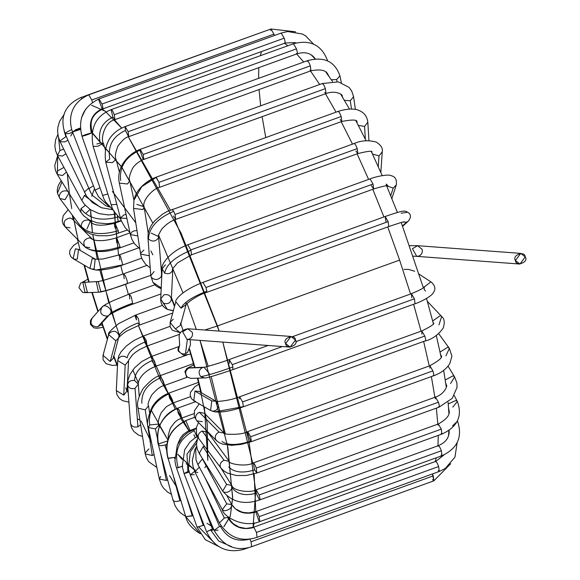 <?xml version="1.0" encoding="UTF-8"?>
<svg xmlns="http://www.w3.org/2000/svg" width="580" height="580" viewBox="0 0 580 580"><rect width="100%" height="100%" fill="white"/><g stroke="black" fill="none" stroke-linecap="round" stroke-linejoin="round"><path stroke-width="0.87" d="M525.27 256.94C524.987 250.321 511.632 255.149 515.424 260.5C515.714 267.119 529.062 262.298 525.27 256.94L519.948 264.052L515.424 260.5L520.746 253.387L525.27 256.94M520.746 253.387L417.542 245.688L412.445 248.711L416.745 256.353L412.445 248.711L417.542 245.688L422.066 249.24C422.791 252.394 421.718 254.671 418.861 256.063L416.745 256.353L519.948 264.052M180.525 322.988L180.467 325.257L175.399 328.904L180.191 332.666L175.399 328.904L170.143 322.444L173.275 319.13M404.55 221.785C402.563 222.488 408.4 219.929 388.774 226.562L388.143 221.625L205.958 287.484L388.143 221.625L388.774 226.562L206.589 292.421L206.835 291.145C192.306 296.895 183.701 302.586 181.032 308.205L186.071 304.681L181.032 308.205L175.784 301.752L170.143 322.444L175.399 328.904L180.467 325.257L186.057 304.71C183.266 306.276 195.467 295.59 206.589 292.421L206.835 291.145L205.958 287.484L202.949 282.366L205.958 287.484L206.835 291.145C192.306 296.895 183.701 302.586 181.032 308.205L175.791 301.723M186.158 302.289L186.1 304.565M388.143 221.625L385.135 216.507L388.143 221.625M386.077 222.321L385.142 216.507M402.933 222.082L406.667 222.155L408.349 221.147L406.667 222.155L402.933 222.082M401.157 213.222L406.913 212.389M408.479 221.024L402.643 226.294M406.667 222.155L402.498 225.91L406.667 222.155M173.362 310.633L167.431 309.423L160.711 298.903L163.966 294.807C168.345 294.067 170.825 295.655 171.383 299.555C170.172 303.325 167.468 304.514 163.263 303.13L167.431 309.423C162.726 306.98 160.486 303.478 160.711 298.903L163.263 303.13C167.468 304.514 170.172 303.325 171.383 299.555L171.383 299.555M160.711 298.903L162.117 268.881L164.669 273.115C168.874 274.5 171.578 273.303 172.789 269.54L172.789 269.54C171.578 273.303 168.874 274.5 164.669 273.115L162.117 268.881L165.373 264.785M164.669 273.115C166.416 264.451 175.182 256.824 190.972 250.255L187.84 244.767L190.972 250.255C175.182 256.824 166.416 264.451 164.669 273.115M171.325 299.367L172.804 269.381C171.383 270.403 172.949 268.243 177.494 262.914L191.48 254.83L190.972 250.255L191.48 254.83L373.665 188.971L373.041 184.027L370.025 178.908L373.041 184.027L190.856 249.886L373.041 184.027L373.665 188.971L371.316 185.578M386.642 185.861L393.197 188.101L396.263 184.976L393.197 188.101L386.642 185.861L397.394 212.476M386.273 185.027L386.251 184.07L388.071 185.941C386.751 186.557 390.963 183.773 373.665 188.971M396.271 184.955L391.863 198.548M393.197 188.101L390.717 195.736L393.197 188.101M161.182 288.796L156.346 286.172L152.917 282.358L151.329 277.341C154.766 280.372 158.043 280.169 161.146 276.747L161.479 274.985L161.146 276.747C158.043 280.169 154.766 280.372 151.329 277.341L152.917 282.358L161.225 287.948L152.917 282.358L150.815 275.783L154.07 271.549M151.206 233.124L158.615 236.56L158.275 238.322C155.172 241.744 151.895 241.94 148.458 238.917L147.944 237.343M150.815 275.783L147.944 237.358L148.458 238.917C151.895 241.94 155.172 241.744 158.275 238.322L158.615 236.56C157.593 236.792 158.717 234.204 161.987 228.788C166.779 223.793 171.339 220.675 175.66 219.429L175.037 214.491L173.696 211.308L172.028 209.373L173.696 211.308C157.463 218.385 149.053 227.585 148.458 238.917C149.053 227.585 157.463 218.385 173.696 211.308L175.037 214.491L175.66 219.429L173.29 215.992M354.061 143.644C354.793 143.318 355.844 144.978 357.222 148.632L357.845 153.569L357.222 148.632L175.037 214.491L357.222 148.632C355.844 144.978 354.793 143.318 354.061 143.644L354.213 143.514C360.97 140.447 368.3 139.961 376.195 142.056C380.959 145.029 382.981 148.291 382.271 151.844L379.015 155.875L382.271 151.844L380.821 172.376M175.66 219.429L357.845 153.569L355.859 150.988M371.838 151.829L372.019 153.018L371.838 151.829M372.52 154.084L379.015 155.875L372.52 154.084M371.599 151.735L371.693 152.322L371.599 151.735M379.015 155.875L378.254 166.612L379.015 155.875M150.22 267.793L145.768 264.444L142.281 259.507L141.237 256.86L140.606 254.098L149.321 255.78L140.606 254.098L140.628 253.199L143.891 250.067M136.829 204.399L144.123 206.792L143.021 209.511L133.545 208.423L143.021 209.511L144.123 206.792C141.636 200.803 153.395 188.181 159.616 187.304L158.985 182.367L155.976 177.248L141.752 186.673L133.944 200.158L141.752 186.673L156.266 177.299L158.985 182.367L159.616 187.304L341.801 121.445L341.171 116.507C339.706 112.65 338.633 111.026 337.959 111.65L338.162 111.389C351.132 107.22 357.882 109.866 358.549 110.316C364.008 112.317 367.104 116.283 367.829 122.228L364.566 126.469L367.829 122.228L368.938 140.643M129.79 180.858L133.944 200.158L133.574 207.531M158.985 182.367L341.171 116.507L158.985 182.367M337.959 111.65C338.633 111.026 339.706 112.65 341.171 116.507L341.801 121.445L340.17 119.589M357.164 123.141L356.888 121.858C357.526 119.61 352.502 119.48 341.801 121.445M358.31 125.324L364.566 126.469L358.31 125.324M364.566 126.469L365.335 139.135L364.566 126.469M139.78 248.776L134.611 243.89L131.994 239.547L130.362 234.624L137.786 235.864L130.362 234.624L131.703 232.087L133.726 231.014L136.952 230.441M129.797 180.858L127.52 183.983L119.335 183.099L127.52 183.983L129.797 180.858C128.513 179.227 129.412 175.109 132.487 168.497C135.734 162.719 144.333 158.869 143.818 159.428L143.195 154.49L140.186 149.372L143.195 154.49L143.818 159.428L326.004 93.569L325.38 88.631C323.814 84.571 322.734 83.005 322.125 83.933C322.734 83.005 323.814 84.571 325.38 88.631L143.195 154.49L325.38 88.631L326.004 93.569L324.735 92.35M120.676 180.561C119.154 167.011 125.563 156.89 139.91 150.198C125.563 156.89 119.154 167.011 120.676 180.561M142.97 158.826L139.91 150.198L140.186 149.372L322.371 83.513L338.357 81.874L349.008 87.333L351.683 90.98L353.568 96.693L350.284 100.768L353.568 96.693L355.41 109.453M342.976 98.223L342.135 95.831C343.099 94.852 335.653 89.9 326.004 93.569M344.426 100.325L350.284 100.768L344.426 100.325M350.284 100.768L351.48 109.033L350.284 100.768M124.424 214.788L126.034 214.39M129.891 232.42L125.237 227.817L121.256 220.719L120.394 218.015L126.904 218.464L120.394 218.015L123.895 214.97M120.394 218.015L105.727 162.204L112.31 162.625L116.072 159.486L112.31 162.625L105.727 162.204L109.758 158.978C107.597 145.95 112.817 136.445 125.41 130.449C112.817 136.445 107.597 145.95 109.758 158.978M105.727 162.204C103.327 144.616 109.794 132.748 125.128 126.592L128.137 131.711L125.128 126.592L125.41 130.449L128.521 136.626L128.137 131.711L128.76 136.655L310.945 70.796L310.322 65.852C308.661 61.596 307.567 60.095 307.045 61.349L307.313 60.733C323.923 56.202 334.805 61.248 339.952 75.871L336.61 79.554L339.952 75.871L341.352 82.643M128.137 131.711L310.322 65.852L128.137 131.711M307.045 61.349C307.567 60.095 308.661 61.596 310.322 65.852L310.945 70.796L310.024 70.086M329.034 76.466L327.758 74.088C325.851 70.129 320.247 69.034 310.945 70.796M331.347 79.779L336.61 79.554L331.347 79.779M336.61 79.554L337.045 81.671L336.61 79.554M116.805 204.349L111.005 204.82L116.805 204.349M96.824 144.007L100.246 143.079L103.378 143.282L97.969 146.232L93.148 146.406L97.969 146.232L103.378 143.282C100.471 139.345 104.299 121.872 114.898 119.661L114.275 114.717C112.89 111.055 111.838 109.395 111.113 109.743C111.838 109.395 112.89 111.055 114.275 114.717L114.898 119.661L112.926 117.109C101.95 122.394 97.723 131.051 100.246 143.079C97.723 131.051 101.95 122.394 112.926 117.109L111.113 109.743M114.275 114.717L296.46 48.858L293.451 43.739L296.46 48.858L114.275 114.717M296.474 53.483C297.613 54.237 297.605 52.693 296.46 48.858C297.605 52.693 297.613 54.237 296.474 53.483L297.083 53.802C304.13 51.707 309.698 52.78 313.802 57.007L315.324 58.964M327.432 60.762L327.417 60.334L327.432 60.762M107.699 194.01L102.479 195.453L107.699 194.01M85.876 134.516L92.082 132.726C90.567 124.12 89.088 116 102.653 108.975L102.138 108.75C103.182 109.308 103.146 107.735 102.022 104.037L99.013 98.912L102.022 104.037C103.146 107.735 103.182 109.308 102.138 108.75C92.155 113.578 88.566 121.597 91.35 132.791C92.553 132.762 90.458 133.661 85.064 135.488L81.969 136.227L85.064 135.488C80.99 136.633 81.265 136.307 85.876 134.516M85.064 135.488C90.458 133.661 92.553 132.762 91.35 132.791C88.566 121.597 92.155 113.578 102.138 108.75L98.745 99.847M102.022 104.037L284.207 38.178L281.199 33.053L284.207 38.178L102.022 104.037M284.505 43.036C285.367 43.232 285.266 41.608 284.207 38.178C285.266 41.608 285.367 43.232 284.505 43.036L294.785 42.579L296.01 42.942M313.925 57.144L314.157 57.913L313.925 57.144M99.825 187.775L95.091 190.218L99.825 187.775M95.171 190.276L72.551 131.972L74.146 130.891L72.551 131.972C69.129 122.743 67.722 104.233 88.754 94.859L91.763 99.978L88.754 94.859L270.94 29L273.949 34.118L270.94 29L295.474 31.791M80.373 128.463L74.146 130.891L80.373 128.463M80.46 129.42L72.551 131.972M81.483 117.849L85.601 109.243L81.483 117.849M92.43 102.356L91.763 99.978L92.43 102.356M91.763 99.978L273.949 34.118L91.763 99.978M274.376 35.525L273.949 34.118L274.376 35.525M270.7 30.399L270.94 29M93.394 185.832L89.552 188.203L89.059 189.29L89.552 188.203L93.394 185.832M71.731 129.55L65.67 132.711L65.178 133.799L65.67 132.711L71.731 129.55M72.587 132.066L69.614 133.444L65.178 133.799C61.756 123.96 59.341 107.474 80.787 97.556L81.889 98.513L80.787 97.556L265.945 30.805M88.602 188.225L84.499 191.973L84.578 192.719L84.499 191.973L88.602 188.225M66.308 136.416L60.008 140.918L60.081 141.665L60.008 140.918L66.308 136.416M67.933 140.201L64.786 141.904L60.081 141.665L58.246 136.467L57.608 131.435L57.891 127.216L59.595 121.322L64.315 114.144M65.823 136.539L64.105 130.877L65.823 136.539M100.492 207.343L84.31 195.59L81.802 200.419L84.31 195.59L100.492 207.343M85.702 194.829L84.31 195.59L85.702 194.829M63.662 149.118L59.943 150.524L57.434 155.353L59.943 150.524L63.662 149.118M65.888 153.765L62.386 156.085L57.434 155.353L81.802 200.419L84.542 204.443L90.386 209.641L99.057 213.621L108.344 214.948L115.761 214.15M59.943 150.524L58.544 137.598L59.943 150.524M115.203 216.449L114.601 214.382M117.414 216.144L118.211 221.567L117.414 216.144M117.733 217.072C100.826 221.517 88.566 218.725 80.939 208.706L80.837 212.193L80.939 208.706C88.566 218.725 100.826 221.517 117.733 217.072M85.296 205.305L80.939 208.706L85.296 205.305M90.074 209.431L85.978 213.251M63.952 167.403L57.442 170.991L57.34 174.478L57.442 170.991L63.952 167.403M66.453 172.035L62.481 175.537L57.34 174.478L55.419 170.23L54.73 165.619L57.645 155.744M57.442 170.991L57.659 155.766L57.442 170.991M115.239 228.208C114.144 224.619 114.079 223.024 115.05 223.43L118.291 230.746L118.247 233.327L118.291 230.746L115.05 223.43M118.291 230.746C100.884 235.647 88.493 234.146 81.113 226.251L81.766 227.722L81.113 226.251C88.493 234.146 100.884 235.647 118.291 230.746M121.307 220.85L114.608 223.271C101.225 226.381 93.126 225.721 90.32 221.299L88.878 220.154C84.18 219.559 81.591 221.589 81.113 226.251C81.591 221.589 84.18 219.559 88.878 220.154L90.32 221.299L86.986 228.897M68.07 191.704L66.968 190.95C62.27 190.349 59.675 192.379 59.196 197.04L59.849 198.512L59.196 197.04C59.675 192.379 62.27 190.349 66.968 190.95L68.07 191.704M68.933 193.089L65.069 199.687L59.849 198.512L57.456 193.242L61.958 181.895L57.456 193.242L59.196 197.04L57.456 193.242L57.224 190.044L58.326 185.317L61.19 180.663M116.79 242.824L116.167 237.887L116.943 238.402L120.067 246.884L119.799 247.943L120.067 246.884L116.943 238.402L116.167 237.887C96.273 243.984 89.574 237.93 92.285 239.09L89.769 237.836C84.049 239.047 82.461 242.07 84.999 246.913L85.535 247.392L84.999 246.913C91.582 251.995 103.269 251.981 120.067 246.884C103.269 251.981 91.582 251.995 84.999 246.913C82.461 242.07 84.049 239.047 89.769 237.836L92.285 239.09L72.623 219.276L70.1 218.022C64.38 219.225 62.792 222.249 65.337 227.092L84.999 246.913L89.74 247.617M84.702 246.638L85.535 247.392C96.418 254.243 109.896 251.263 119.799 247.943L133.871 242.861M70.071 227.795L65.337 227.092C62.792 222.249 64.38 219.225 70.1 218.022L72.638 219.291M119.806 259.847L119.183 254.91L120.343 255.961L122.815 264.966L120.343 255.961L119.183 254.91L102.66 259.064L95.171 259.159L94.163 268.837L91.966 269.12L95.939 270.055L91.966 269.12M122.982 264.806L95.939 270.055L122.982 264.806M95.214 259.173L92.206 258.622L89.944 268.482L92.206 258.622L95.214 259.173M89.972 268.496L95.939 270.055C101.427 270.563 114.514 268.286 122.815 264.966L141.687 258.144M95.337 259.238L78.517 249.414L75.386 248.798L73.123 258.658L75.386 248.798L78.517 249.414L77.343 259.013L75.146 259.296L73.123 258.658L70.753 256.512L69.564 253.322L70.006 250.067L73.537 245.485L78.191 242.338M124.2 278.762L123.576 273.818L125.142 275.565C127.245 280.278 127.846 283.04 126.955 283.845C127.846 283.04 127.245 280.278 125.142 275.565L123.576 273.818C109.54 278.661 101.065 281.227 98.158 281.525L96.273 281.967L98.556 292.211L96.273 281.967L98.165 281.525L100.804 291.602C104.922 291.124 113.636 288.536 126.955 283.845C113.636 288.536 104.922 291.124 100.804 291.602L100.115 291.914M98.158 281.525L82.809 282.431L85.093 292.683L82.809 282.431L84.716 281.989L87.341 292.074L85.093 292.683L98.556 292.211C99.325 292.407 103.16 291.522 110.055 289.558L150.778 275.355M129.833 298.99L129.202 294.046L131.189 296.619L132.842 304.108L131.928 303.412C120.386 307.755 113.136 311.199 110.185 313.744C113.136 311.199 120.386 307.755 131.928 303.412M160.943 293.951L132.842 304.108L131.189 296.619L129.202 294.046L112.259 301.049C101.493 306.53 104.632 305.167 101.529 307.603L92.271 317.912C89.567 323.553 91.379 326.547 97.723 326.888L99.775 325.51L97.723 326.888L107.416 316.144L109.403 314.839L107.416 316.144C101.079 315.803 99.26 312.808 101.971 307.168L101.529 307.596M132.842 304.108C122.271 307.98 114.456 311.562 109.388 314.853L110.185 313.744C113.84 309.966 104.835 302.753 101.971 307.168C99.26 312.808 101.079 315.803 107.416 316.144L97.723 326.888C91.379 326.547 89.567 323.553 92.271 317.912M100.485 324.488L109.468 314.766M100.217 325.017L102.421 325.25L100.217 325.017M136.532 319.913L135.909 314.976L138.301 318.471L139.548 325.032L137.822 322.995C127.353 327.171 121.118 331.39 119.11 335.653C121.118 331.39 127.353 327.171 137.822 322.995M172.702 313.048L139.548 325.032L138.301 318.471L135.909 314.976L118.733 323.553C110.722 330.042 107.365 333.746 108.656 334.667L115.848 340.793L118.951 337.567L115.848 340.793L108.656 334.667L109.228 333.369C113.462 329.955 116.761 330.716 119.11 335.653L113.339 358.172L110.215 361.492L113.339 358.172L113.47 356.352M115.848 340.793L110.215 361.492L115.848 340.793M108.656 334.667L103.022 355.359L110.215 361.492L103.022 355.359L103.588 354.068M113.506 357.563L114.376 358.433M179.575 334.29L147.11 346.028L146.262 340.453L143.477 335.965L146.262 340.453L147.11 346.028L144.572 342.164C134.19 346.536 128.39 351.748 127.165 357.795C123.214 355.207 120.118 355.808 117.871 359.614L117.725 360.521L125.157 365.117L128.412 361.021L125.157 365.117L117.725 360.521L116.319 390.536L123.75 395.139L127.005 391.036L123.75 395.139L125.157 365.117L123.75 395.139L116.319 390.536M125.766 387.817L126.853 390.782M127.013 390.935L127.506 391.326M152.308 361.325L151.677 356.381L154.816 361.876L155.317 366.444L152.308 361.325M187.268 354.895L155.317 366.444L154.816 361.876L151.677 356.381L141.796 361.5L134.553 367.872L130.159 374.151L128.057 379.74L127.644 384.939L130.507 423.364L131.508 427.677L133.835 431.476L138.489 435.043L142.434 436.486M152.069 360.586C140.78 365.603 134.944 372.222 134.553 380.451C130.457 380.154 128.144 381.633 127.636 384.895C128.55 388.063 131.022 389.224 135.053 388.375C131.022 389.224 128.55 388.063 127.636 384.895L127.644 384.939M135.053 388.375L138.308 384.141L135.053 388.375L137.917 426.8L140.614 424.734L137.917 426.8L135.053 388.375M134.553 380.451L138.308 384.141L139.2 396.038M130.507 423.32C131.421 426.488 133.886 427.649 137.917 426.8C133.886 427.649 131.421 426.488 130.507 423.32M137.424 418.883L139.896 420.094M160.899 380.552L160.181 377.935L160.268 375.608L163.698 382.089L163.908 385.671L160.899 380.552M187.036 377.312L163.908 385.671L163.698 382.089L160.268 375.608C156.121 376.108 150.438 380.393 143.224 388.462C138.366 396.894 136.604 403.23 137.946 407.464L138.192 408.218L145.232 409.857L148.516 405.826L145.232 409.857L138.192 408.218L137.946 407.464L145.254 453.893L152.293 455.525L154.084 454.553L152.293 455.525L145.232 409.857L152.293 455.525L145.254 453.893L145 453.132L148.915 448.905M160.181 377.935C147.378 383.916 141.266 392.355 141.861 403.238C141.266 392.355 147.378 383.916 160.181 377.935M169.614 397.996L168.715 393.936L168.99 393.059L172.651 400.468L172.623 403.114L169.614 397.996M190.465 396.669L172.623 403.114L172.651 400.468L168.99 393.059C161.646 395.915 156.049 400.541 152.199 406.921C147.791 417.172 146.486 424.045 148.299 427.54L155.397 428.91L158.76 425.299L155.397 428.91L148.299 427.54L149.705 424.959C147.958 411.307 154.294 400.968 168.715 393.936C154.294 400.968 147.958 411.307 149.705 424.959L157.912 424.132M155.397 428.91L157.477 438.618L155.397 428.91M160.428 452.407L166.424 480.436L167.649 479.885L166.424 480.436L160.428 452.407M148.299 427.54L159.333 479.065L166.424 480.436L159.333 479.065L160.74 476.477M178.19 413.134L177.444 408.291C178.843 408.827 180.155 411.546 181.388 416.447L181.199 418.26L178.19 413.134M193.938 413.656L181.199 418.26L181.388 416.447C180.155 411.546 178.843 408.827 177.444 408.291C161.863 416.135 155.541 428.011 158.478 443.91C158.471 445.802 160.725 446.15 165.227 444.954L166.924 444.186L165.227 444.954C160.725 446.15 158.471 445.802 158.478 443.91C155.541 428.011 161.863 416.135 177.444 408.291M195.532 401.701L177.567 408.197C170.136 411.111 164.618 416.005 161.022 422.885C156.136 431.839 157.426 442.721 158.383 444.628L158.478 443.91L167.584 441.01M165.227 444.954L166.547 449.957L165.227 444.954M173.804 477.587L179.901 500.765L180.786 500.409L179.901 500.765L173.804 477.587M173.144 499.728C173.144 501.62 175.392 501.968 179.901 500.765C175.392 501.968 173.144 501.62 173.144 499.728L175.029 505.651L177.937 510.132L180.431 512.778L185.694 516.476M194.568 417.375L185.745 420.565L189.645 429.526L189.377 430.628L189.645 429.526L185.745 420.565C169.809 429.04 163.864 441.598 167.888 458.236L174.768 457.381L168.12 458.476C164.169 441.445 170.157 428.837 186.086 420.652C170.157 428.837 164.169 441.445 168.12 458.476L185.745 516.642L193.038 515.627L192.299 515.917L185.97 495.226L192.299 515.917L185.745 516.642C186.999 522.979 191.907 528.699 200.455 533.796M174.435 457.504L174.79 458.678L174.435 457.504M185.984 516.882L200.18 533.665L185.984 516.882M196.185 428.743L193.27 429.795L194.3 430.65L196.874 436.928L194.3 430.65L193.27 429.795L187.993 432.397L183.454 436.044L177.335 445.056L174.935 460.716L175.537 464.45L176.53 467.973L182.736 466.182L178.183 467.668C173.645 450.907 179.024 438.567 194.3 430.65C179.024 438.567 173.645 450.907 178.183 467.668L176.53 467.973L197.04 527.198L204.008 525.125L203.246 525.408L195.801 503.918L203.246 525.408L197.04 527.198L205.284 539.668L218.486 546.396M195.206 437.857L193.901 434.739M203.37 524.654L203.776 524.523M198.694 526.894L215.774 544.439L198.694 526.894M196.881 440.343L186.977 454.249L187.92 471.475L188.906 471.083L187.92 471.475L186.977 454.249L196.881 440.343M189.196 472.185L184.056 473.57L187.92 471.475L184.056 473.57L206.596 531.809L213.375 528.626L212.411 528.967L202.478 503.302L212.411 528.967L206.596 531.809C214.419 547.687 226.787 553.545 243.701 549.398L243.97 548.339L243.701 549.398L248.675 547.607M213.788 529.583L211.736 530.432M210.46 529.714L218.754 541.067L231.601 546.643L218.754 541.067L210.46 529.714M194.227 474.665L190.24 474.861L194.677 471.359L190.24 474.861L214.114 530.352L219.508 526.473L221.147 525.98L219.508 526.473L205.537 494.008L219.508 526.473L214.114 530.352C223.409 546.396 235.929 551.841 251.662 546.701L251.038 541.764L249.951 539.088C236.691 542.394 226.838 538.095 220.393 526.183C226.838 538.095 236.691 542.394 249.951 539.088L251.038 541.764L251.662 546.701L433.847 480.842L432.462 473.94L433.224 475.904L251.038 541.764L433.224 475.904L433.847 480.842L432.578 479.624M218.109 530.156L214.114 530.352M197.794 472.548L194.902 471.83L199.31 467.168L194.902 471.83L219.392 522.885L224.337 518.012L227.686 517.49L229.042 518.259L227.686 517.49L224.337 518.012L204.965 477.63L224.337 518.012L219.392 522.885C228.65 537.558 241.215 542.38 257.085 537.334L256.462 532.397L253.924 527.466C242.273 530.483 233.523 527.155 227.686 517.49C233.523 527.155 242.273 530.483 253.924 527.466L256.462 532.397L257.085 537.334L439.27 471.475L438.647 466.537C437.175 462.68 436.109 461.064 435.435 461.68L444.012 454.909M256.462 532.397L438.647 466.537L256.462 532.397M435.435 461.68C436.109 461.064 437.175 462.68 438.647 466.537L439.27 471.475L438.175 470.525M196.649 446.361L195.728 449.471L196.04 459.976L197.911 464.587L202.529 458.722L197.911 464.587L222.278 509.661L226.737 503.839L231.71 504.607C231.601 508.174 229.078 510.233 224.134 510.784L222.278 509.661C223.133 516.207 243.056 528.518 259.804 521.587L259.173 516.642C257.563 512.473 256.476 510.944 255.911 512.046C245.18 514.946 237.111 512.466 231.71 504.607L226.737 503.839L202.376 458.773L226.737 503.839L222.278 509.661M231.71 504.607C237.111 512.466 245.18 514.946 255.911 512.046L256.164 511.524L438.349 445.665C445.114 442.736 448.71 438.371 449.152 432.564L449.123 430.36M258.839 520.826L255.911 512.046C256.476 510.944 257.563 512.473 259.173 516.642L259.804 521.587L441.989 455.728L441.358 450.783C439.705 446.527 438.611 445.027 438.088 446.281L438.349 445.665M259.173 516.642L441.358 450.783L259.173 516.642M438.088 446.281C438.611 445.027 439.705 446.527 441.358 450.783L441.989 455.728L441.061 455.017M441.989 455.728C457.627 448.347 462.804 436.827 457.511 421.167L452.501 425.894M200.085 454.263L199.208 453.393L203.145 446.673L204.581 446.325L203.145 446.673L199.208 453.393L222.706 491.1L226.642 484.38L231.782 485.446L232.094 487.867C230.144 491.717 227.302 493.08 223.583 491.978M203.145 446.673L226.642 484.38L203.145 446.673M221.161 468.401L231.782 485.446L226.642 484.38L222.706 491.1C232.043 502.193 244.39 505.129 259.731 499.924L441.916 434.065L441.293 429.12L438.284 424.002L441.293 429.12L259.108 494.979L256.099 489.861L259.108 494.979C260.159 498.401 260.26 500.025 259.405 499.851C260.26 500.025 260.159 498.401 259.108 494.979L441.293 429.12L441.916 434.065L441.155 433.564M232.094 487.867C237.372 494.435 245.42 496.197 256.222 493.138C245.42 496.197 237.372 494.435 232.094 487.867M259.405 499.851L256.222 493.138L256.099 489.861L438.284 424.002C446.549 419.391 450.152 414.954 449.101 410.691L448.565 408.015M438.016 425.111L438.284 424.002M441.916 434.065C457.584 426.909 462.724 416.041 457.337 401.447L455.96 400.447L448.238 403.926L455.96 400.447L457.337 401.447L452.799 407.124M198.49 422.494L196.388 427.561L196.562 434.152L198.73 438.524C197.41 435.428 198.548 432.934 202.137 431.027L207.357 432.201L202.137 431.027C198.548 432.934 197.41 435.428 198.73 438.524L220.639 467.726C219.327 464.638 220.465 462.137 224.054 460.23L229.274 461.412L224.054 460.23L202.137 431.027L224.054 460.23C220.465 462.137 219.327 464.638 220.639 467.726L223.677 470.815L227.309 473.026L236.343 475.52L246.384 475.484L256.875 473.012L256.251 468.075C254.932 464.551 253.895 462.869 253.134 463.028C253.895 462.869 254.932 464.551 256.251 468.075L256.875 473.012L254.649 469.916C242.824 473.439 234.189 472.461 228.759 466.994C234.189 472.461 242.824 473.439 254.649 469.916L253.235 462.949L435.421 397.09L438.436 402.215L435.421 397.09C444.483 394.262 447.89 385.352 446.375 384.961L445.469 382.51M256.251 468.075L438.436 402.215L256.251 468.075M438.451 406.834C439.589 407.588 439.582 406.043 438.436 402.215C439.582 406.043 439.589 407.588 438.451 406.834L439.06 407.153L452.277 398.308L457.069 387.288L456.844 382.749L454.604 376.949L453.132 375.782L445.259 379.973L453.132 375.782L454.604 376.949L450.587 383.532M435.225 398.815L435.421 397.09M202.304 421.646L196.838 420.834L195.764 419.05C195.199 415.998 196.402 413.75 199.382 412.308L204.428 413.293L199.382 412.308C196.402 413.75 195.199 415.998 195.764 419.05L196.838 420.834L216.499 440.648L215.434 438.864C214.868 435.812 216.072 433.572 219.051 432.122L224.097 433.108L219.051 432.122L199.382 412.308L219.051 432.122C216.072 433.572 214.868 435.812 215.434 438.864L216.499 440.648L219.341 442.757L222.706 444.149L231.71 445.31L241.244 444.389L251.321 441.67L250.69 436.733L247.682 431.607L250.69 436.733L251.321 441.67L250.603 441.228C237.133 445.462 227.592 445.534 221.973 441.46C227.592 445.534 237.133 445.462 250.603 441.228L247.413 432.375L247.682 431.607L429.867 365.748L432.876 370.874L429.867 365.748C439.248 360.528 443.018 357.171 441.184 355.678L440.568 354.467M250.69 436.733L432.876 370.874L250.69 436.733M433.035 375.63C434.036 376.094 433.985 374.506 432.876 370.874C433.985 374.506 434.036 376.094 433.035 375.63L433.507 375.811C440.742 373.281 446.165 369.235 449.768 363.682L451.929 356.2L449.362 348.37L447.89 347.202L440.06 352.038L447.89 347.202L449.362 348.37L445.926 355.837M429.795 368.184L429.867 365.748M195.518 401.295L193.785 400.686L194.96 391.087L199.179 391.442L194.96 391.087L193.785 400.686L210.605 410.51L211.78 400.911L215.847 401.186L211.78 400.911L194.96 391.087L211.78 400.911L210.605 410.51L215.006 411.901L243.426 406.609L242.607 401.911L239.598 396.792L242.607 401.911L243.426 406.609L214.977 411.894M199.179 391.442L215.999 401.266L218.45 405.362C218.094 409.175 216.057 411.089 212.338 411.118L215.006 411.901C222.394 412.539 231.804 410.858 243.23 406.848L425.082 340.91C425.945 341.105 425.851 339.481 424.792 336.052L421.783 330.933L424.792 336.052L242.607 401.911L424.792 336.052C425.851 339.481 425.945 341.105 425.082 340.91M239.453 398.837L239.598 396.792L421.783 330.933C430.599 326.642 434.565 324.031 433.68 323.103L433.869 323.85M421.892 334.152L421.783 330.933M433.63 323.234L432.992 322.132L433.63 323.234M433.188 322.879L433.536 323.444L433.188 322.879M425.415 340.989C432.535 339.024 438.451 334.725 443.171 328.084C444.976 322.589 444.468 318.732 441.648 316.499L440.387 315.585L432.695 320.972L440.387 315.585L441.648 316.499L438.966 324.88M431.375 282.185L431.353 282.17C435.21 285.744 435.899 289.173 433.42 292.458C432.462 295.865 420.21 302.245 415.048 303.746L414.417 298.809L295.778 341.692L414.417 298.809L415.048 303.746L232.863 369.605L232.892 366.995C216.557 372.773 205.849 375.971 200.767 376.601C198.106 372.94 198.672 369.917 202.471 367.546L189.007 368.01L202.471 367.546C198.672 369.917 198.106 372.94 200.767 376.601C205.849 375.971 216.557 372.773 232.892 366.995L232.863 369.605C215.187 375.644 205.697 378.421 204.406 377.935L200.767 376.601L204.406 377.935L190.943 378.399L187.304 377.065C184.643 373.404 185.208 370.388 189.007 368.01L190.566 367.713L189.007 368.01C185.208 370.388 184.643 373.404 187.304 377.065L186.593 376.957L184.911 371.606L186.854 368.496L193.807 364.82M190.566 367.713L204.03 367.242L202.471 367.546L204.008 367.242L209.351 373.607M232.892 366.995L232.232 364.668L229.223 359.549L232.232 364.668L232.892 366.995M229.477 363.283L229.223 359.549L268.149 345.477M232.232 364.668L282.38 346.543L232.232 364.668M414.417 298.809L411.409 293.69L414.417 298.809M411.757 297.757L411.409 293.69C427.598 286.832 423.03 287.129 424.35 286.781L424.176 289.26L425.495 291.124M430.853 281.887L423.335 287.702L430.853 281.887M190.711 354.162L183.447 355.112L178.205 351.038L179.633 345.173L178.205 351.038L177.98 348.747L179.655 345.158M187.594 352.321L185.477 353.727C182.236 354.438 179.945 353.263 178.582 350.189C179.945 353.263 182.236 354.438 185.477 353.727L187.383 339.452L185.477 353.727L187.594 352.321L190.479 344.694L190.196 339.662M189.073 339.126L186.963 339.423L182.664 331.774L187.753 328.751L192.285 332.304C193.002 335.457 191.936 337.734 189.073 339.126M295.488 340.003C295.198 333.384 281.851 338.212 285.643 343.563C285.925 350.189 299.28 345.361 295.488 340.003L290.167 347.123L285.643 343.563L290.964 336.451L295.488 340.003M290.964 336.451L187.753 328.751L182.664 331.774L186.956 339.416M174.928 219.704L219.167 331.093L217.435 325.953L399.62 260.094L387.745 226.939L399.62 260.094L217.435 325.953L181.221 233.464L128.318 136.822L170.324 210.025M252.713 463.137L222.792 342.091L248.929 441.075L255.707 490.897L253.047 527.416L254.228 523.066M91.582 105.234L105.197 111.208L121.677 128.093L114.514 119.806M383.931 216.942L372.795 189.283L383.931 216.942M368.604 179.423L357.106 153.838L368.604 179.423M352.495 144.13L341.171 121.677L352.495 144.13M336.052 112.15L325.474 93.764L336.052 112.15M319.696 84.477L310.503 70.956L319.696 84.477M303.71 62.038L296.692 53.947L303.71 62.038M287.897 45.748L284.439 43.261L287.897 45.748M435.232 461.564L436.283 457.787L435.232 461.564M437.965 445.802L438.255 435.391L437.965 445.802M437.835 424.161L436.349 408.132L437.835 424.161M434.899 397.286L431.375 376.579L434.899 397.286M429.251 365.973L423.683 341.62L429.251 365.973M421.051 331.195L413.605 304.268L421.051 331.195M410.546 294.002L399.62 260.094L410.546 294.002M114.173 211.831L118.566 255.127L114.238 210.989M120.836 265.662L122.851 274.079L120.836 265.662M125.57 284.468L128.361 294.35L125.57 284.468M134.922 315.339L136.459 319.906M180.684 418.455L189.479 431.52L159.631 378.356L138.374 325.467L175.218 409.168M196.301 329.389L187.028 303.485L196.301 329.389M182.99 292.835L158.666 235.342L182.99 292.835M91.009 131.703L121.43 166.678L152.844 223.104L122.003 167.555L91.952 132.349M80.344 127.999L75.161 129.927M70.731 136.046L72.746 132.465M69.382 193.387L67.353 173.696L68.346 184.955M69.455 193.916L71.731 208.568M78.155 240.04L73.116 216.188L76.944 234.726M84.484 265.292L89.103 281.837L84.484 265.292M92.249 292.429L98.179 311.315L92.249 292.429M102.051 322.988L107.539 338.771L102.051 322.988M113.905 356.113L117.493 365.501L113.905 356.113M127.093 389.303L128.158 391.841L127.093 389.303M141.063 420.986L151.518 442.584L141.063 420.986M169.519 475.557L176.755 487.236M211.258 525.987L207.017 523.312L212.505 526.604M223.902 526.611L230.311 516.127L232.667 497.176L227.251 443.932M225.301 433.738L211.185 376.587M208.176 366.321L200.006 340.395L227.81 447.049L232.645 498.104L230.267 516.265L224.097 526.473M189.58 349.102L195.018 367.553L189.58 349.102M201.412 392.747L197.867 378.16L207.19 423.69L207.814 460.411L204.392 406.877M206.096 465.66L204.834 467.813L206.096 465.66M195.235 470.155L186.122 463.645M182.076 459.375L177.893 454.307L193.938 469.561M150.822 409.444L167.888 439.937L158.565 424.125M132.82 369.982L138.352 382.916M119.857 336.385L116.072 325.547M111.991 313.193L116.051 325.481L99.789 270.07M97.331 259.412L92.757 234.675L108.75 302.789M90.843 216.695L90.618 209.793L92.474 232.696L91.14 220.842M112.418 191.465L135.763 222.749L112.418 191.465M161.363 273.405L161.849 274.514L161.363 273.405M171.477 297.685L174.653 305.885L171.477 297.685M196.874 440.365L196.526 440.002M152.823 254.838L150.945 250.988M94.511 188.718L91.712 196.185M204.798 330.02L217.435 325.953L204.798 330.02M106.22 112.013L101.848 108.859M255.78 511.661L254.156 473.903M265.756 137.561L262.131 116.66M260.645 105.821L259.064 89.552M258.586 78.344L258.803 67.642M260.326 55.716L261.399 51.591M409.647 245.702L417.542 245.688M413.243 256.164L416.745 256.353M170.143 322.465L170.15 326.786L172.376 330.245L180.17 332.717M175.784 301.752C174.797 300.541 180.851 290.906 202.949 282.366L385.135 216.507C399.903 211.468 402.223 210.968 405.072 211.113C410.894 213.005 411.981 216.347 408.349 221.147M173.304 310.844L167.431 309.423M162.117 268.881C160.5 265.205 169.454 251.488 187.84 244.767L370.025 178.908C374.883 176.762 388.665 173.797 391.268 175.733C395.313 176.581 396.974 179.662 396.263 184.976M161.769 276.254L158.615 236.56M147.944 237.358L148.197 233.073L149.466 228.911L151.271 225.417L154.664 220.9L162.364 214.274L167.033 211.533L354.213 143.514M357.845 153.569C367.582 151.206 372.302 150.655 371.99 151.909L371.715 151.54M140.606 254.098L133.545 208.423L133.944 200.158C136.612 187.311 149.611 179.546 155.976 177.248L338.162 111.389M148.19 233.124L144.123 206.792M130.362 234.624L119.335 183.099C115.703 166.199 129.746 153.055 140.186 149.372M119.444 172.311L116.072 159.486C114.68 157.245 115.297 152.765 117.936 146.029C122.286 140.164 125.896 137.04 128.76 136.655M125.128 126.592L307.313 60.733M120.763 219.283L113.76 211.142L112.237 208.14L93.148 146.414C89.798 128.042 95.838 115.768 111.266 109.598L293.451 43.739C310.184 39.404 321.508 44.935 327.417 60.334L327.54 60.806M105.35 149.749L103.378 143.282M114.898 119.661L297.083 53.802M113.296 210.315L105.56 201.891L103.798 198.672L81.969 136.227C77.684 119.001 83.361 106.56 99.013 98.912L281.199 33.053L287.68 31.545L302.412 34.031L305.617 35.866L313.439 44.022M92.213 133.096L92.082 132.726M102.653 108.975L284.838 43.116M108.931 206.35L98.549 196.765L95.091 190.218M81.642 117.319L84.709 110.599M109.591 207.053L105.806 205.755L92.815 195.721L90.705 192.567L65.178 133.799M112.476 209.685L101.645 207.785L92.611 202.732L86.587 196.221L60.081 141.665M57.434 155.346L55.528 150.517L54.868 145.776L55.608 139.816L57.869 134.466M121.169 220.494L112.933 223.039L107.213 223.742L97.092 222.85L89.168 219.849L83.781 215.862L80.837 212.193L57.34 174.478M127.23 230.079L113.085 234.849L107.633 235.763L97.868 235.712L90.697 234.001L85.391 231.224L81.766 227.722L59.849 198.512M90.32 221.299L89.284 219.914M129.993 232.885L116.167 237.887M65.011 226.794L63.147 224.199L62.234 220.973L63.22 215.68L68.179 209.605M138.576 247.892L119.183 254.91M89.944 268.482L73.123 258.658M146.812 265.415L123.576 273.818M85.035 292.683L82.548 292.305L78.967 287.665L80.576 283.228L87.906 279.183M154.809 284.787L129.202 294.046M91.828 318.348L90.4 320.791L90.465 324.416L93.96 327.881L97.469 328.258L103.088 327.207M162.472 305.37L135.909 314.976M139.548 325.032L127.31 330.781C122.409 333.391 117.218 339.032 118.944 337.589L118.98 337.473M103.022 355.359L103.081 359.796L106.162 363.747L112.389 365.422L116.95 365.154M170.041 326.366L143.477 335.965L133.893 340.511L126.288 346.035L121.068 351.785L118.791 355.902L117.725 360.521M147.11 346.028L139.7 349.508L135.59 352.234L132.53 354.829L128.608 360.173L127.005 391.036M116.319 390.565L116.95 394.712L119.524 398.576L122.75 400.708L128.927 402.165M178.611 346.651L151.677 356.381M155.317 366.444C142.745 371.562 137.822 380.11 138.308 384.141M193.466 363.609L160.268 375.608M163.908 385.671C160.863 386.099 156.832 389.158 151.815 394.849C148.509 401.084 147.414 404.746 148.516 405.826L149.538 412.431M145.007 453.139L146.479 458.048L148.785 461.752L156.846 467.48M198.454 382.401L168.99 393.059M172.623 403.114L166.221 406.819L161.218 412.685C158.376 419.108 157.557 423.313 158.76 425.299L159.166 427.192M159.333 479.065L161.298 484.619L163.603 488.2L167.374 491.905L171.463 494.392M181.199 418.26L177.799 419.905L174.863 422.138L170.411 428.025L168.265 435.152L168.215 438.922M158.383 444.628L173.05 500.438M196.279 428.134L187.702 431.346L183.2 434.55L180.242 438.291L177.915 443.794M197.533 436.602L194.474 438.313L190.008 441.982L184.679 449.71L182.243 466.632L184.056 473.57M196.511 443.243L190.32 451.776L188.391 468.923L190.24 474.861M433.847 480.842L450.703 463.732M196.576 446.557L194.974 449.304L192.306 460.426L193.017 466.545L194.902 471.83M228.411 516.954L230.695 520.963L233.377 523.791L239.04 527.097L246.029 528.467L253.453 527.278L435.638 461.419M439.27 471.475L445.223 468.495L454.966 457.141L457.12 442.823M227.048 495.994L231.688 504.571L235.531 508.943L241.476 511.915L244.064 512.539L248.682 512.894L256.164 511.524M197.845 437.182L196.497 444.396L197.273 449.181L199.201 453.386M231.782 485.446C233.015 491.064 250.517 493.152 256.099 489.861M457.337 401.447L454.234 395.603M253.235 462.949C245.652 467.349 227.889 463.666 229.274 461.412L206.777 430.846M256.875 473.012L439.06 407.153M454.604 376.949L448.043 366.168M204.421 413.286L224.097 433.115C221.43 434.376 241.2 435.638 247.682 431.607M199.237 403.868L194.481 410.633L194.264 416.454L196.823 420.819M251.321 441.67L433.507 375.811M449.362 348.37L438.661 333.66M198.875 384.12L194.749 386.853L190.487 392.37L190.16 395.139L191.451 398.598L193.785 400.686M215.999 401.266L215.804 401.172C213.244 401.933 228.969 401.266 239.598 396.792M441.648 316.499L427.337 301.332M204.03 367.242L204 367.242C202.754 368.003 221.285 362.681 229.223 359.549M292.313 336.741L411.409 293.69M431.353 282.17L419.151 274.18M414.664 271.244L408.668 269.425L403.97 269.367M187.753 328.751C181.141 330.238 178.328 333.543 179.321 338.655L179.633 345.187M290.167 347.123L186.963 339.423M207.227 432.02L207.169 431.237M204.994 413.859L203.703 406.478M200.811 392.399L197.396 378.174M194.575 367.575L189.341 349.668M161.457 274.652L161.805 275.449M171.434 298.62L174.486 306.508M180.837 323.887L182.881 329.788M72.297 215.107L73.247 219.907M77.488 239.366L80.149 250.371M83.948 264.973L88.682 281.851M91.828 292.443L97.875 311.641M101.761 323.314L107.365 339.409M113.731 356.736L117.45 366.444M127.049 390.231L128.252 393.095M311.293 54.941L315.136 58.979M325.887 72.145L332.507 81.475M340.764 94.264L349.472 109.047M355.982 120.923L366.125 140.751M371.381 151.655L382.22 175.588M401.229 222.517L423.349 287.731M426.517 298.482L433.39 323.683M436.312 335.486L441.09 357.012M443.657 370.395L446.31 387.077M448.093 402.281L448.891 413.409M448.92 430.498L448.521 435.776"/></g></svg>
